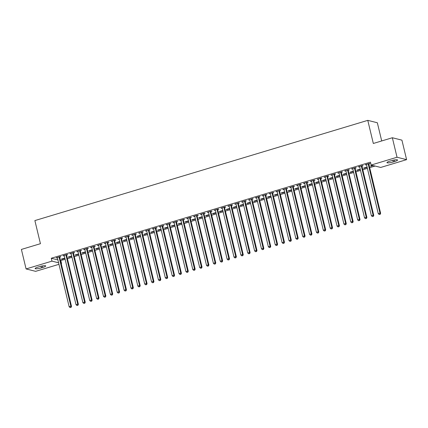 <?xml version="1.0" encoding="UTF-8"?>
<svg xmlns="http://www.w3.org/2000/svg" width="428" height="428" viewBox="0 0 428 428"><rect width="100%" height="100%" fill="white"/><g stroke="black" fill="none" stroke-linecap="round" stroke-linejoin="round"><path stroke-width="0.64" d="M60.508 260.561L65.136 259.357M67.421 258.673L72.006 257.292M74.29 256.602L78.875 255.222M81.159 254.532L85.744 253.151M88.029 252.466L92.614 251.086M94.898 250.396L99.483 249.016M101.768 248.331L106.353 246.951M108.637 246.261L113.222 244.88M115.507 244.195L120.091 242.81M122.376 242.125L126.961 240.745M129.245 240.055L133.83 238.674M136.115 237.989L140.7 236.609M142.984 235.919L147.569 234.539M149.854 233.854L154.438 232.474M156.723 231.783L161.308 230.403M163.592 229.713L168.177 228.333M170.462 227.648L175.047 226.268M177.331 225.577L181.916 224.197M184.201 223.512L188.785 222.132M191.07 221.442L195.66 220.062M197.939 219.377L202.53 217.996M204.809 217.306L209.399 215.926M211.678 215.236L216.268 213.856M218.548 213.171L223.138 211.79M225.417 211.1L230.007 209.72M232.286 209.035L236.877 207.655M239.156 206.965L243.746 205.584M246.025 204.9L250.615 203.514M252.895 202.829L257.485 201.449M259.764 200.759L264.354 199.378M266.639 198.694L271.224 197.313M273.508 196.623L278.093 195.243M280.377 194.558L284.962 193.178M287.247 192.488L291.832 191.107M294.116 190.417L298.701 189.037M300.986 188.352L305.571 186.972M307.855 186.282L312.44 184.901M314.724 184.217L319.309 182.836M321.594 182.146L326.179 180.766M328.463 180.081L333.048 178.701M335.333 178.011L339.918 176.63M342.202 175.94L346.787 174.56M349.071 173.875L353.656 172.495M355.941 171.805L360.526 170.424M362.81 169.739L367.395 168.359M369.68 167.669L375.094 166.037M60.851 260.647L61.546 263.536L61.247 263.627M58.962 264.317L35.647 271.336L26.081 268.934L51.981 261.134L58.599 262.797M381.706 140.951L377.341 122.761L367.775 120.359L34.877 220.581L40.43 243.698L21.4 249.428L26.081 268.934M367.775 120.359L373.323 143.471L392.353 137.746L401.919 140.149L406.6 159.649L380.701 167.45L371.135 165.048L397.034 157.247L406.6 159.649M71.776 256.324L68.801 257.217L68.154 257.057L71.695 255.992M66.64 255.013L67.752 254.681L67.105 254.516L62.986 255.757L64.264 255.73M85.514 252.188L82.54 253.082L81.892 252.921L85.434 251.857M80.378 250.878L81.491 250.546L80.844 250.38L76.724 251.621L78.003 251.594M99.253 248.053L96.279 248.946L95.631 248.786L99.173 247.721M94.117 246.742L95.23 246.405L94.583 246.244L90.463 247.486L91.742 247.459M112.992 243.917L110.017 244.811L109.37 244.65L112.912 243.58M107.856 242.606L108.969 242.269L108.321 242.109L104.202 243.35L105.481 243.318M126.731 239.776L123.756 240.675L123.109 240.509L126.651 239.445M121.595 238.471L122.708 238.134L122.06 237.973L117.941 239.215L119.219 239.182M140.47 235.641L137.495 236.54L136.853 236.374L140.389 235.309M135.334 234.33L136.446 233.998L135.799 233.838L131.68 235.074L132.958 235.047M154.208 231.505L151.234 232.399L150.592 232.238L154.128 231.174M149.072 230.194L150.185 229.863L149.538 229.697L145.418 230.938L146.697 230.911M167.947 227.37L164.973 228.263L164.331 228.103L167.867 227.038M162.811 226.059L163.924 225.727L163.277 225.561L159.157 226.803L160.436 226.776M181.686 223.234L178.711 224.128L178.069 223.967L181.606 222.902M176.55 221.923L177.663 221.586L177.015 221.426L172.896 222.667L174.175 222.64M195.425 219.099L192.45 219.992L191.808 219.832L195.345 218.762M190.289 217.788L191.402 217.451L190.754 217.29L186.635 218.531L187.913 218.499M209.164 214.963L206.189 215.856L205.547 215.691L209.083 214.626M204.028 213.652L205.14 213.315L204.493 213.155L200.374 214.396L201.652 214.364M222.902 210.822L219.928 211.721L219.286 211.555L222.822 210.49M217.766 209.511L218.879 209.18L218.232 209.019L214.112 210.26L215.391 210.228M236.641 206.687L233.667 207.585L233.025 207.419L236.561 206.355M231.505 205.376L232.618 205.044L231.971 204.878L227.851 206.119L229.13 206.093M250.38 202.551L247.411 203.444L246.763 203.284L250.3 202.219M245.244 201.24L246.357 200.909L245.715 200.743L241.59 201.984L242.874 201.957M264.119 198.415L261.15 199.309L260.502 199.148L264.039 198.084M258.988 197.105L260.096 196.768L259.454 196.607L255.329 197.848L256.613 197.822M277.858 194.28L274.888 195.173L274.241 195.013L277.777 193.943M272.727 192.969L273.834 192.632L273.192 192.472L269.068 193.713L270.352 193.686M291.596 190.144L288.627 191.038L287.98 190.877L291.516 189.807M286.466 188.834L287.573 188.497L286.931 188.336L282.806 189.577L284.09 189.545M305.335 186.003L302.366 186.902L301.719 186.736L305.255 185.672M300.205 184.698L301.312 184.361L300.67 184.201L296.545 185.442L297.829 185.41M319.074 181.868L316.105 182.767L315.457 182.601L318.994 181.536M313.943 180.557L315.051 180.225L314.409 180.06L310.284 181.301L311.568 181.274M332.813 177.732L329.844 178.626L329.196 178.465L332.733 177.401M327.682 176.422L328.79 176.09L328.148 175.924L324.023 177.165L325.307 177.139M346.552 173.597L343.582 174.49L342.935 174.33L346.471 173.265M341.421 172.286L342.528 171.949L341.886 171.789L337.762 173.03L339.046 173.003M360.29 169.461L357.321 170.355L356.674 170.194L360.216 169.13M355.16 168.151L356.273 167.813L355.625 167.653L351.5 168.894L352.784 168.867M373.216 165.566L371.06 166.219L370.413 166.059L372.569 165.406M368.899 164.015L370.011 163.678L369.364 163.517L365.239 164.759L366.523 164.726M371.135 165.048L370.439 162.159L51.285 258.245L57.903 259.908M362.029 166.08L363.142 165.748L362.495 165.583L358.37 166.824L359.654 166.797M367.16 167.391L364.191 168.29L363.543 168.124L367.085 167.059M348.29 170.216L349.398 169.884L348.756 169.723L344.631 170.965L345.915 170.933M353.421 171.526L350.452 172.425L349.804 172.259L353.341 171.195M334.552 174.357L335.659 174.019L335.017 173.859L330.892 175.1L332.176 175.068M339.682 175.662L336.713 176.561L336.066 176.395L339.602 175.33M320.813 178.492L321.92 178.155L321.278 177.995L317.153 179.236L318.437 179.204M325.943 179.803L322.974 180.696L322.327 180.536L325.863 179.466M307.074 182.628L308.181 182.291L307.539 182.13L303.415 183.371L304.699 183.345M312.205 183.938L309.235 184.832L308.588 184.671L312.124 183.607M293.335 186.763L294.443 186.431L293.801 186.266L289.676 187.507L290.96 187.48M298.466 188.074L295.497 188.967L294.849 188.807L298.386 187.742M279.596 190.899L280.704 190.567L280.062 190.401L275.937 191.642L277.221 191.616M284.727 192.209L281.758 193.103L281.11 192.942L284.647 191.878M265.858 195.034L266.965 194.703L266.323 194.542L262.198 195.778L263.482 195.751M270.988 196.345L268.019 197.244L267.372 197.078L270.908 196.013M252.119 199.175L253.226 198.838L252.584 198.678L248.459 199.919L249.743 199.887M257.249 200.481L254.28 201.379L253.633 201.214L257.169 200.149M238.375 203.311L239.487 202.974L238.84 202.813L234.721 204.054L236.005 204.022M243.511 204.621L240.536 205.515L239.894 205.354L243.43 204.284M224.636 207.446L225.749 207.109L225.101 206.949L220.982 208.19L222.26 208.163M229.772 208.757L226.797 209.65L226.155 209.49L229.692 208.425M210.897 211.582L212.01 211.25L211.362 211.084L207.243 212.325L208.522 212.299M216.033 212.893L213.058 213.786L212.416 213.626L215.953 212.561M197.158 215.717L198.271 215.386L197.624 215.22L193.504 216.461L194.783 216.434M202.294 217.028L199.32 217.922L198.678 217.761L202.214 216.696M183.419 219.853L184.532 219.521L183.885 219.355L179.765 220.597L181.044 220.57M188.555 221.164L185.581 222.062L184.939 221.897L188.475 220.832M169.681 223.994L170.793 223.657L170.146 223.496L166.027 224.737L167.305 224.705M174.817 225.299L171.842 226.198L171.2 226.032L174.736 224.968M155.942 228.129L157.055 227.792L156.407 227.632L152.288 228.873L153.566 228.841M161.078 229.44L158.103 230.334L157.461 230.173L160.998 229.103M142.203 232.265L143.316 231.928L142.668 231.767L138.549 233.009L139.828 232.982M147.339 233.576L144.364 234.469L143.722 234.309L147.259 233.239M128.464 236.4L129.577 236.063L128.93 235.903L124.81 237.144L126.089 237.117M133.6 237.711L130.626 238.605L129.978 238.444L133.52 237.38M114.725 240.536L115.838 240.204L115.191 240.038L111.071 241.28L112.35 241.253M119.861 241.847L116.887 242.74L116.239 242.58L119.781 241.515M100.987 244.672L102.099 244.34L101.452 244.174L97.333 245.415L98.611 245.388M106.123 245.982L103.148 246.881L102.501 246.715L106.042 245.651M87.248 248.807L88.361 248.475L87.713 248.315L83.594 249.556L84.872 249.524M92.384 250.118L89.409 251.017L88.762 250.851L92.304 249.786M73.509 252.948L74.622 252.611L73.974 252.45L69.855 253.692L71.134 253.66M78.645 254.259L75.67 255.152L75.023 254.986L78.565 253.922M59.77 257.084L60.883 256.747L60.236 256.586L56.116 257.827L57.395 257.795M64.906 258.394L61.932 259.288L61.284 259.127L64.826 258.057M41.452 267.858A4.826 0.835 -13.5 0 1 35.101 268.57A4.826 0.835 -13.5 0 1 38.14 267.029L39.376 266.655A4.826 0.835 -13.5 0 1 45.726 265.943A4.826 0.835 -13.5 0 1 42.688 267.489L41.452 267.858L41.056 266.211M61.204 263.45L61.546 263.536M392.353 137.746L397.034 157.247M51.285 258.245L51.981 261.134M391.229 160.725A4.826 0.835 -13.5 0 1 397.58 160.013A4.826 0.835 -13.5 0 1 394.541 161.554L393.305 161.928A4.826 0.835 -13.5 0 1 386.955 162.64A4.826 0.835 -13.5 0 1 389.994 161.094L391.229 160.725M365.806 164.587L365.887 164.919M370.98 165.887L371.06 166.219M358.937 166.653L359.017 166.99M364.11 167.953L364.191 168.29M352.067 168.723L352.148 169.055M357.241 170.023L357.321 170.355M345.198 170.793L345.278 171.125M350.372 172.088L350.452 172.425M338.329 172.859L338.409 173.19M343.502 174.159L343.582 174.49M331.459 174.929L331.54 175.261M336.633 176.229L336.713 176.561M324.59 176.994L324.67 177.331M329.763 178.294L329.844 178.626M317.72 179.065L317.801 179.396M322.894 180.365L322.974 180.696M310.851 181.135L310.931 181.467M316.025 182.43L316.105 182.767M303.982 183.2L304.062 183.532M309.155 184.5L309.235 184.832M297.112 185.271L297.192 185.602M302.286 186.565L302.366 186.902M290.243 187.336L290.323 187.667M295.416 188.636L295.497 188.967M283.373 189.406L283.454 189.738M288.547 190.706L288.627 191.038M276.504 191.471L276.584 191.808M281.678 192.771L281.758 193.103M269.635 193.542L269.715 193.873M274.808 194.842L274.888 195.173M262.765 195.612L262.846 195.944M267.939 196.907L268.019 197.244M255.896 197.677L255.976 198.009M261.069 198.977L261.15 199.309M249.026 199.748L249.107 200.079M254.2 201.048L254.28 201.379M242.157 201.813L242.237 202.15M247.331 203.113L247.411 203.444M235.288 203.883L235.368 204.215M240.461 205.183L240.536 205.515M228.418 205.948L228.499 206.285M233.592 207.248L233.667 207.585M221.549 208.019L221.629 208.35M226.722 209.319L226.797 209.65M214.679 210.089L214.76 210.421M219.853 211.384L219.928 211.721M207.81 212.154L207.89 212.486M212.984 213.454L213.058 213.786M200.941 214.225L201.021 214.556M206.109 215.525L206.189 215.856M194.071 216.29L194.151 216.627M199.239 217.59L199.32 217.922M187.202 218.36L187.282 218.692M192.37 219.66L192.45 219.992M180.332 220.431L180.413 220.762M185.501 221.725L185.581 222.062M173.463 222.496L173.543 222.828M178.631 223.796L178.711 224.128M166.594 224.566L166.674 224.898M171.762 225.861L171.842 226.198M159.724 226.631L159.804 226.968M164.892 227.931L164.973 228.263M152.855 228.702L152.935 229.034M158.023 230.002L158.103 230.334M145.985 230.767L146.066 231.104M151.154 232.067L151.234 232.399M139.116 232.837L139.196 233.169M144.284 234.137L144.364 234.469M132.247 234.908L132.327 235.24M137.415 236.203L137.495 236.54M125.377 236.973L125.458 237.305M130.545 238.273L130.626 238.605M118.508 239.043L118.588 239.375M123.676 240.343L123.756 240.675M111.638 241.108L111.719 241.446M116.807 242.409L116.887 242.74M104.769 243.179L104.849 243.511M109.937 244.479L110.017 244.811M97.9 245.244L97.98 245.581M103.068 246.544L103.148 246.881M91.03 247.314L91.111 247.646M96.198 248.615L96.279 248.946M84.161 249.385L84.241 249.717M89.329 250.68L89.409 251.017M77.291 251.45L77.372 251.782M82.46 252.75L82.54 253.082M70.422 253.52L70.502 253.852M75.59 254.821L75.67 255.152M63.553 255.586L63.633 255.923M68.721 256.886L68.801 257.217M56.683 257.656L56.764 257.988M61.851 258.956L61.932 259.288M368.251 163.849L368.235 163.967A0.754 0.706 -75.9 0 0 368.251 164.256L379.989 213.16L378.272 213.674L366.534 164.769A0.754 0.706 -75.9 0 0 366.416 164.518L366.352 164.422M368.947 163.64L368.882 164.133A0.754 0.706 -75.9 0 0 368.899 164.416L380.636 213.321L379.989 213.16L379.898 214.3L379.208 214.508L379.898 214.3M380.155 214.369L380.636 213.321M378.272 213.674L379.208 214.508M361.382 165.92L361.366 166.037A0.754 0.706 -75.9 0 0 361.382 166.321L373.12 215.225L371.402 215.744L359.664 166.84A0.754 0.706 -75.9 0 0 359.547 166.583L359.483 166.492M362.077 165.711L362.013 166.198A0.754 0.706 -75.9 0 0 362.029 166.487L373.767 215.391L373.12 215.225L373.029 216.37L372.339 216.579L373.029 216.37M373.286 216.434L373.767 215.391M371.402 215.744L372.339 216.579M354.512 167.99L354.496 168.108A0.754 0.706 -75.9 0 0 354.512 168.391L366.25 217.296L364.533 217.815L352.795 168.905A0.754 0.706 -75.9 0 0 352.677 168.653L352.613 168.557M355.208 167.781L355.144 168.268A0.754 0.706 -75.9 0 0 355.16 168.552L366.898 217.456L366.25 217.296L366.159 218.441L365.469 218.644L366.159 218.441M366.416 218.505L366.898 217.456M364.533 217.815L365.469 218.644M347.643 170.055L347.627 170.173A0.754 0.706 -75.9 0 0 347.643 170.456L359.381 219.366L357.664 219.88L345.926 170.975A0.754 0.706 -75.9 0 0 345.808 170.719L345.744 170.628M348.339 169.846L348.274 170.339A0.754 0.706 -75.9 0 0 348.29 170.622L360.028 219.527L359.381 219.366L359.29 220.506L358.6 220.714L359.29 220.506M359.547 220.57L360.028 219.527M357.664 219.88L358.6 220.714M340.774 172.126L340.758 172.243A0.754 0.706 -75.9 0 0 340.774 172.527L352.512 221.431L350.794 221.95L339.056 173.046A0.754 0.706 -75.9 0 0 338.939 172.789L338.874 172.698M341.469 171.917L341.405 172.404A0.754 0.706 -75.9 0 0 341.421 172.687L353.159 221.597L352.512 221.431L352.415 222.576L351.73 222.779L352.415 222.576M352.677 222.64L353.159 221.597M350.794 221.95L351.73 222.779M333.904 174.191L333.888 174.308A0.754 0.706 -75.9 0 0 333.904 174.597L345.642 223.502L343.925 224.015L332.187 175.111A0.754 0.706 -75.9 0 0 332.069 174.859L332.005 174.763M334.6 173.982L334.536 174.474A0.754 0.706 -75.9 0 0 334.552 174.758L346.289 223.662L345.642 223.502L345.546 224.641L344.861 224.85L345.546 224.641M345.808 224.711L346.289 223.662M343.925 224.015L344.861 224.85M327.035 176.261L327.019 176.379A0.754 0.706 -75.9 0 0 327.035 176.662L338.773 225.567L337.055 226.086L325.317 177.181A0.754 0.706 -75.9 0 0 325.2 176.924L325.136 176.834M327.725 176.052L327.666 176.539A0.754 0.706 -75.9 0 0 327.682 176.828L339.42 225.733L338.773 225.567L338.676 226.712L337.992 226.92L338.676 226.712M338.939 226.776L339.42 225.733M337.055 226.086L337.992 226.92M320.165 178.326L320.149 178.449A0.754 0.706 -75.9 0 0 320.165 178.733L331.903 227.637L330.186 228.156L318.448 179.246A0.754 0.706 -75.9 0 0 318.33 178.995L318.266 178.899M320.856 178.118L320.797 178.61A0.754 0.706 -75.9 0 0 320.813 178.893L332.551 227.798L331.903 227.637L331.807 228.782L331.122 228.985L331.807 228.782M332.069 228.846L332.551 227.798M330.186 228.156L331.122 228.985M313.296 180.397L313.28 180.514A0.754 0.706 -75.9 0 0 313.296 180.798L325.034 229.702L323.317 230.221L311.579 181.317A0.754 0.706 -75.9 0 0 311.461 181.06L311.397 180.969M313.986 180.188L313.927 180.675A0.754 0.706 -75.9 0 0 313.943 180.964L325.681 229.868L325.034 229.702L324.938 230.847L324.253 231.056L324.938 230.847M325.2 230.911L325.681 229.868M323.317 230.221L324.253 231.056M306.427 182.467L306.411 182.585A0.754 0.706 -75.9 0 0 306.427 182.868L318.165 231.773L316.447 232.292L304.709 183.387A0.754 0.706 -75.9 0 0 304.592 183.131L304.527 183.034M307.117 182.258L307.058 182.745A0.754 0.706 -75.9 0 0 307.074 183.029L318.812 231.933L318.165 231.773L318.068 232.918L317.383 233.121L318.068 232.918M318.33 232.982L318.812 231.933M316.447 232.292L317.383 233.121M299.557 184.532L299.541 184.65A0.754 0.706 -75.9 0 0 299.557 184.933L311.295 233.843L309.578 234.357L297.84 185.452A0.754 0.706 -75.9 0 0 297.722 185.201L297.658 185.105M300.247 184.324L300.189 184.816A0.754 0.706 -75.9 0 0 300.205 185.099L311.942 234.004L311.295 233.843L311.199 234.983L310.514 235.191L311.199 234.983M311.461 235.047L311.942 234.004M309.578 234.357L310.514 235.191M292.688 186.603L292.672 186.72A0.754 0.706 -75.9 0 0 292.688 187.004L304.426 235.908L302.708 236.427L290.97 187.523A0.754 0.706 -75.9 0 0 290.853 187.266L290.789 187.175M293.378 186.394L293.319 186.881A0.754 0.706 -75.9 0 0 293.335 187.164L305.073 236.074L304.426 235.908L304.329 237.053L303.645 237.256L304.329 237.053M304.592 237.117L305.073 236.074M302.708 236.427L303.645 237.256M285.818 188.668L285.802 188.785A0.754 0.706 -75.9 0 0 285.818 189.074L297.556 237.979L295.839 238.492L284.101 189.588A0.754 0.706 -75.9 0 0 283.983 189.337L283.919 189.24M286.509 188.459L286.45 188.951A0.754 0.706 -75.9 0 0 286.466 189.235L298.204 238.139L297.556 237.979L297.46 239.118L296.775 239.327L297.46 239.118M297.722 239.188L298.204 238.139M295.839 238.492L296.775 239.327M278.949 190.738L278.933 190.856A0.754 0.706 -75.9 0 0 278.949 191.139L290.687 240.044L288.97 240.563L277.232 191.658A0.754 0.706 -75.9 0 0 277.114 191.402L277.05 191.311M279.639 190.53L279.58 191.016A0.754 0.706 -75.9 0 0 279.596 191.305L291.334 240.21L290.687 240.044L290.591 241.189L289.906 241.397L290.591 241.189M290.853 241.253L291.334 240.21M288.97 240.563L289.906 241.397M272.08 192.809L272.064 192.926A0.754 0.706 -75.9 0 0 272.08 193.21L283.817 242.114L282.1 242.633L270.362 193.724A0.754 0.706 -75.9 0 0 270.245 193.472L270.18 193.376M272.77 192.595L272.711 193.087A0.754 0.706 -75.9 0 0 272.727 193.37L284.465 242.275L283.817 242.114L283.721 243.259L283.036 243.462L283.721 243.259M283.983 243.323L284.465 242.275M282.1 242.633L283.036 243.462M265.21 194.874L265.194 194.991A0.754 0.706 -75.9 0 0 265.21 195.275L276.948 244.185L275.231 244.698L263.493 195.794A0.754 0.706 -75.9 0 0 263.375 195.537L263.311 195.446M265.9 194.665L265.841 195.157A0.754 0.706 -75.9 0 0 265.858 195.441L277.595 244.345L276.948 244.185L276.852 245.324L276.167 245.533L276.852 245.324M277.114 245.388L277.595 244.345M275.231 244.698L276.167 245.533M258.341 196.944L258.325 197.062A0.754 0.706 -75.9 0 0 258.341 197.345L270.079 246.25L268.361 246.769L256.623 197.864A0.754 0.706 -75.9 0 0 256.506 197.608L256.442 197.511M259.031 196.736L258.972 197.222A0.754 0.706 -75.9 0 0 258.988 197.506L270.726 246.41L270.079 246.25L269.982 247.395L269.298 247.598L269.982 247.395M270.245 247.459L270.726 246.41M268.361 246.769L269.298 247.598M251.471 199.009L251.455 199.127A0.754 0.706 -75.9 0 0 251.471 199.416L263.209 248.32L261.492 248.834L249.754 199.93A0.754 0.706 -75.9 0 0 249.636 199.678L249.572 199.582M252.162 198.801L252.103 199.293A0.754 0.706 -75.9 0 0 252.113 199.576L263.857 248.481L263.209 248.32L263.113 249.46L262.428 249.668L263.113 249.46M263.375 249.524L263.857 248.481M261.492 248.834L262.428 249.668M244.602 201.08L244.586 201.197A0.754 0.706 -75.9 0 0 244.602 201.481L256.34 250.385L254.623 250.904L242.885 202A0.754 0.706 -75.9 0 0 242.767 201.743L242.703 201.652M245.292 200.871L245.233 201.358A0.754 0.706 -75.9 0 0 245.244 201.642L256.987 250.551L256.34 250.385L256.244 251.53L255.559 251.739L256.244 251.53M256.506 251.594L256.987 250.551M254.623 250.904L255.559 251.739M237.733 203.145L237.717 203.263A0.754 0.706 -75.9 0 0 237.733 203.551L249.471 252.456L247.753 252.969L236.015 204.065A0.754 0.706 -75.9 0 0 235.898 203.814L235.833 203.717M238.423 202.936L238.364 203.428A0.754 0.706 -75.9 0 0 238.375 203.712L250.118 252.616L249.471 252.456L249.374 253.595L248.689 253.804L249.374 253.595M249.636 253.665L250.118 252.616M247.753 252.969L248.689 253.804M230.863 205.215L230.847 205.333A0.754 0.706 -75.9 0 0 230.863 205.617L242.601 254.521L240.884 255.04L229.146 206.136A0.754 0.706 -75.9 0 0 229.028 205.879L228.964 205.788M231.553 205.007L231.495 205.494A0.754 0.706 -75.9 0 0 231.505 205.782L243.248 254.687L242.601 254.521L242.505 255.666L241.82 255.874L242.505 255.666M242.767 255.73L243.248 254.687M240.884 255.04L241.82 255.874M223.994 207.286L223.978 207.403A0.754 0.706 -75.9 0 0 223.994 207.687L235.732 256.591L234.014 257.11L222.276 208.206A0.754 0.706 -75.9 0 0 222.159 207.949L222.095 207.853M224.684 207.077L224.625 207.564A0.754 0.706 -75.9 0 0 224.636 207.848L236.379 256.752L235.732 256.591L235.635 257.736L234.951 257.94L235.635 257.736M235.898 257.8L236.379 256.752M234.014 257.11L234.951 257.94M217.124 209.351L217.108 209.469A0.754 0.706 -75.9 0 0 217.124 209.752L228.862 258.662L227.145 259.175L215.407 210.271A0.754 0.706 -75.9 0 0 215.289 210.014L215.225 209.923M217.815 209.142L217.756 209.634A0.754 0.706 -75.9 0 0 217.766 209.918L229.51 258.822L228.862 258.662L228.766 259.801L228.081 260.01L228.766 259.801M229.028 259.866L229.51 258.822M227.145 259.175L228.081 260.01M210.255 211.421L210.239 211.539A0.754 0.706 -75.9 0 0 210.255 211.823L221.993 260.727L220.276 261.246L208.538 212.341A0.754 0.706 -75.9 0 0 208.42 212.085L208.356 211.994M210.945 211.213L210.886 211.7A0.754 0.706 -75.9 0 0 210.897 211.983L222.64 260.893L221.993 260.727L221.897 261.872L221.212 262.075L221.897 261.872M222.159 261.936L222.64 260.893M220.276 261.246L221.212 262.075M203.386 213.486L203.37 213.604A0.754 0.706 -75.9 0 0 203.386 213.893L215.124 262.797L213.406 263.311L201.668 214.407A0.754 0.706 -75.9 0 0 201.551 214.155L201.486 214.059M204.076 213.278L204.017 213.77A0.754 0.706 -75.9 0 0 204.028 214.054L215.771 262.958L215.124 262.797L215.027 263.937L214.342 264.146L215.027 263.937M215.289 264.006L215.771 262.958M213.406 263.311L214.342 264.146M196.516 215.557L196.5 215.675A0.754 0.706 -75.9 0 0 196.516 215.958L208.254 264.862L206.537 265.381L194.799 216.477A0.754 0.706 -75.9 0 0 194.681 216.22L194.617 216.129M197.206 215.348L197.148 215.835A0.754 0.706 -75.9 0 0 197.158 216.124L208.901 265.028L208.254 264.862L208.158 266.007L207.473 266.216L208.158 266.007M208.42 266.072L208.901 265.028M206.537 265.381L207.473 266.216M189.647 217.622L189.631 217.745A0.754 0.706 -75.9 0 0 189.647 218.029L201.385 266.933L199.667 267.452L187.929 218.542A0.754 0.706 -75.9 0 0 187.812 218.291L187.748 218.194M190.337 217.413L190.278 217.906A0.754 0.706 -75.9 0 0 190.289 218.189L202.032 267.093L201.385 266.933L201.288 268.078L200.604 268.281L201.288 268.078M201.551 268.142L202.032 267.093M199.667 267.452L200.604 268.281M182.777 219.692L182.761 219.81A0.754 0.706 -75.9 0 0 182.777 220.094L194.515 268.998L192.798 269.517L181.06 220.613A0.754 0.706 -75.9 0 0 180.942 220.356L180.878 220.265M183.468 219.484L183.409 219.971A0.754 0.706 -75.9 0 0 183.419 220.26L195.163 269.164L194.515 268.998L194.419 270.143L193.734 270.352L194.419 270.143M194.681 270.207L195.163 269.164M192.798 269.517L193.734 270.352M175.908 221.763L175.892 221.881A0.754 0.706 -75.9 0 0 175.908 222.164L187.646 271.068L185.929 271.587L174.191 222.683A0.754 0.706 -75.9 0 0 174.073 222.426L174.009 222.33M176.598 221.554L176.539 222.041A0.754 0.706 -75.9 0 0 176.55 222.325L188.293 271.229L187.646 271.068L187.55 272.213L186.865 272.417L187.55 272.213M187.812 272.278L188.293 271.229M185.929 271.587L186.865 272.417M169.039 223.828L169.023 223.946A0.754 0.706 -75.9 0 0 169.039 224.229L180.776 273.139L179.059 273.653L167.321 224.748A0.754 0.706 -75.9 0 0 167.204 224.497L167.139 224.4M169.729 223.619L169.67 224.112A0.754 0.706 -75.9 0 0 169.681 224.395L181.424 273.299L180.776 273.139L180.68 274.278L179.995 274.487L180.68 274.278M180.942 274.343L181.424 273.299M179.059 273.653L179.995 274.487M162.169 225.898L162.153 226.016A0.754 0.706 -75.9 0 0 162.169 226.3L173.907 275.204L172.19 275.723L160.452 226.819A0.754 0.706 -75.9 0 0 160.334 226.562L160.27 226.471M162.859 225.69L162.801 226.177A0.754 0.706 -75.9 0 0 162.811 226.46L174.554 275.37L173.907 275.204L173.811 276.349L173.126 276.552L173.811 276.349M174.073 276.413L174.554 275.37M172.19 275.723L173.126 276.552M155.3 227.964L155.284 228.081A0.754 0.706 -75.9 0 0 155.3 228.37L167.038 277.274L165.32 277.788L153.582 228.884A0.754 0.706 -75.9 0 0 153.465 228.632L153.401 228.536M155.99 227.755L155.931 228.247A0.754 0.706 -75.9 0 0 155.942 228.531L167.685 277.435L167.038 277.274L166.941 278.414L166.257 278.623L166.941 278.414M167.204 278.484L167.685 277.435M165.32 277.788L166.257 278.623M148.43 230.034L148.414 230.152A0.754 0.706 -75.9 0 0 148.43 230.435L160.168 279.34L158.451 279.859L146.713 230.954A0.754 0.706 -75.9 0 0 146.595 230.697L146.531 230.606M149.121 229.825L149.062 230.312A0.754 0.706 -75.9 0 0 149.072 230.601L160.816 279.505L160.168 279.34L160.072 280.484L159.387 280.693L160.072 280.484M160.334 280.549L160.816 279.505M158.451 279.859L159.387 280.693M141.561 232.104L141.545 232.222A0.754 0.706 -75.9 0 0 141.556 232.506L153.299 281.41L151.582 281.929L139.838 233.019A0.754 0.706 -75.9 0 0 139.726 232.768L139.662 232.672M142.251 231.89L142.192 232.383A0.754 0.706 -75.9 0 0 142.203 232.666L153.946 281.57L153.299 281.41L153.203 282.555L152.518 282.758L153.203 282.555M153.465 282.619L153.946 281.57M151.582 281.929L152.518 282.758M134.686 234.169L134.676 234.287A0.754 0.706 -75.9 0 0 134.686 234.571L146.429 283.48L144.712 283.994L132.969 235.09A0.754 0.706 -75.9 0 0 132.857 234.833L132.792 234.742M135.382 233.961L135.318 234.453A0.754 0.706 -75.9 0 0 135.334 234.737L147.077 283.641L146.429 283.48L146.333 284.62L145.648 284.829L146.333 284.62M146.59 284.684L147.077 283.641M144.712 283.994L145.648 284.829M127.817 236.24L127.806 236.358A0.754 0.706 -75.9 0 0 127.817 236.641L139.56 285.546L137.843 286.065L126.1 237.16A0.754 0.706 -75.9 0 0 125.987 236.903L125.923 236.807M128.512 236.031L128.448 236.518A0.754 0.706 -75.9 0 0 128.464 236.802L140.207 285.706L139.56 285.546L139.464 286.69L138.779 286.894L139.464 286.69M139.721 286.755L140.207 285.706M137.843 286.065L138.779 286.894M120.947 238.305L120.937 238.423A0.754 0.706 -75.9 0 0 120.947 238.712L132.691 287.616L130.973 288.13L119.23 239.225A0.754 0.706 -75.9 0 0 119.118 238.974L119.054 238.878M121.643 238.096L121.579 238.589A0.754 0.706 -75.9 0 0 121.595 238.872L133.338 287.776L132.691 287.616L132.594 288.756L131.91 288.964L132.594 288.756M132.851 288.82L133.338 287.776M130.973 288.13L131.91 288.964M114.078 240.376L114.067 240.493A0.754 0.706 -75.9 0 0 114.078 240.777L125.821 289.681L124.104 290.2L112.361 241.296A0.754 0.706 -75.9 0 0 112.248 241.039L112.184 240.948M114.774 240.167L114.709 240.654A0.754 0.706 -75.9 0 0 114.725 240.937L126.469 289.847L125.821 289.681L125.725 290.826L125.04 291.035L125.725 290.826M125.982 290.89L126.469 289.847M124.104 290.2L125.04 291.035M107.209 242.441L107.198 242.564A0.754 0.706 -75.9 0 0 107.209 242.847L118.952 291.752L117.235 292.265L105.491 243.361A0.754 0.706 -75.9 0 0 105.379 243.109L105.315 243.013M107.904 242.232L107.84 242.724A0.754 0.706 -75.9 0 0 107.856 243.008L119.599 291.912L118.952 291.752L118.856 292.891L118.171 293.1L118.856 292.891M119.112 292.961L119.599 291.912M117.235 292.265L118.171 293.1M100.339 244.511L100.329 244.629A0.754 0.706 -75.9 0 0 100.339 244.912L112.083 293.817L110.365 294.336L98.622 245.431A0.754 0.706 -75.9 0 0 98.51 245.174L98.445 245.084M101.035 244.302L100.971 244.789A0.754 0.706 -75.9 0 0 100.987 245.078L112.73 293.983L112.083 293.817L111.986 294.962L111.301 295.17L111.986 294.962M112.243 295.026L112.73 293.983M110.365 294.336L111.301 295.17M93.47 246.582L93.459 246.699A0.754 0.706 -75.9 0 0 93.47 246.983L105.213 295.887L103.496 296.406L91.753 247.502A0.754 0.706 -75.9 0 0 91.64 247.245L91.576 247.149M94.165 246.373L94.101 246.86A0.754 0.706 -75.9 0 0 94.117 247.143L105.86 296.048L105.213 295.887L105.117 297.032L104.432 297.235L105.117 297.032M105.374 297.096L105.86 296.048M103.496 296.406L104.432 297.235M86.6 248.647L86.59 248.764A0.754 0.706 -75.9 0 0 86.6 249.048L98.344 297.958L96.626 298.471L84.883 249.567A0.754 0.706 -75.9 0 0 84.771 249.31L84.707 249.219M87.296 248.438L87.232 248.93A0.754 0.706 -75.9 0 0 87.248 249.214L98.991 298.118L98.344 297.958L98.247 299.097L97.563 299.306L98.247 299.097M98.504 299.161L98.991 298.118M96.626 298.471L97.563 299.306M79.731 250.717L79.72 250.835A0.754 0.706 -75.9 0 0 79.731 251.118L91.474 300.023L89.757 300.542L78.014 251.637A0.754 0.706 -75.9 0 0 77.901 251.38L77.837 251.29M80.427 250.508L80.362 250.995A0.754 0.706 -75.9 0 0 80.378 251.279L92.122 300.189L91.474 300.023L91.378 301.168L90.693 301.371L91.378 301.168M91.635 301.232L92.122 300.189M89.757 300.542L90.693 301.371M72.862 252.782L72.851 252.9A0.754 0.706 -75.9 0 0 72.862 253.189L84.605 302.093L82.888 302.607L71.144 253.702A0.754 0.706 -75.9 0 0 71.032 253.451L70.968 253.355M73.557 252.574L73.493 253.066A0.754 0.706 -75.9 0 0 73.509 253.349L85.252 302.254L84.605 302.093L84.509 303.233L83.824 303.441L84.509 303.233M84.765 303.302L85.252 302.254M82.888 302.607L83.824 303.441M65.992 254.853L65.982 254.97A0.754 0.706 -75.9 0 0 65.992 255.254L77.736 304.158L76.018 304.677L64.275 255.773A0.754 0.706 -75.9 0 0 64.163 255.516L64.098 255.425M66.688 254.644L66.624 255.131A0.754 0.706 -75.9 0 0 66.64 255.42L78.383 304.324L77.736 304.158L77.639 305.303L76.954 305.512L77.639 305.303M77.896 305.367L78.383 304.324M76.018 304.677L76.954 305.512M59.123 256.918L59.112 257.041A0.754 0.706 -75.9 0 0 59.123 257.324L70.866 306.229L69.149 306.748L57.406 257.838A0.754 0.706 -75.9 0 0 57.293 257.586L57.229 257.49M59.818 256.709L59.754 257.201A0.754 0.706 -75.9 0 0 59.77 257.485L71.513 306.389L70.866 306.229L70.77 307.374L70.085 307.577L70.77 307.374M71.027 307.438L71.513 306.389M69.149 306.748L70.085 307.577M394.541 161.554L394.172 160.019M393.305 161.928L392.909 160.281M42.688 267.489L42.319 265.949M368.235 163.967L368.882 164.133M368.251 164.256L368.899 164.416M361.366 166.037L362.013 166.198M361.382 166.321L362.029 166.487M354.496 168.108L355.144 168.268M354.512 168.391L355.16 168.552M347.627 170.173L348.274 170.339M347.643 170.456L348.29 170.622M340.758 172.243L341.405 172.404M340.774 172.527L341.421 172.687M333.888 174.308L334.536 174.474M333.904 174.597L334.552 174.758M327.019 176.379L327.666 176.539M327.035 176.662L327.682 176.828M320.149 178.449L320.797 178.61M320.165 178.733L320.813 178.893M313.28 180.514L313.927 180.675M313.296 180.798L313.943 180.964M306.411 182.585L307.058 182.745M306.427 182.868L307.074 183.029M299.541 184.65L300.189 184.816M299.557 184.933L300.205 185.099M292.672 186.72L293.319 186.881M292.688 187.004L293.335 187.164M285.802 188.785L286.45 188.951M285.818 189.074L286.466 189.235M278.933 190.856L279.58 191.016M278.949 191.139L279.596 191.305M272.064 192.926L272.711 193.087M272.08 193.21L272.727 193.37M265.194 194.991L265.841 195.157M265.21 195.275L265.858 195.441M258.325 197.062L258.972 197.222M258.341 197.345L258.988 197.506M251.455 199.127L252.103 199.293M251.471 199.416L252.113 199.576M244.586 201.197L245.233 201.358M244.602 201.481L245.244 201.642M237.717 203.263L238.364 203.428M237.733 203.551L238.375 203.712M230.847 205.333L231.495 205.494M230.863 205.617L231.505 205.782M223.978 207.403L224.625 207.564M223.994 207.687L224.636 207.848M217.108 209.469L217.756 209.634M217.124 209.752L217.766 209.918M210.239 211.539L210.886 211.7M210.255 211.823L210.897 211.983M203.37 213.604L204.017 213.77M203.386 213.893L204.028 214.054M196.5 215.675L197.148 215.835M196.516 215.958L197.158 216.124M189.631 217.745L190.278 217.906M189.647 218.029L190.289 218.189M182.761 219.81L183.409 219.971M182.777 220.094L183.419 220.26M175.892 221.881L176.539 222.041M175.908 222.164L176.55 222.325M169.023 223.946L169.67 224.112M169.039 224.229L169.681 224.395M162.153 226.016L162.801 226.177M162.169 226.3L162.811 226.46M155.284 228.081L155.931 228.247M155.3 228.37L155.942 228.531M148.414 230.152L149.062 230.312M148.43 230.435L149.072 230.601M141.545 232.222L142.192 232.383M141.556 232.506L142.203 232.666M134.676 234.287L135.318 234.453M134.686 234.571L135.334 234.737M127.806 236.358L128.448 236.518M127.817 236.641L128.464 236.802M120.937 238.423L121.579 238.589M120.947 238.712L121.595 238.872M114.067 240.493L114.709 240.654M114.078 240.777L114.725 240.937M107.198 242.564L107.84 242.724M107.209 242.847L107.856 243.008M100.329 244.629L100.971 244.789M100.339 244.912L100.987 245.078M93.459 246.699L94.101 246.86M93.47 246.983L94.117 247.143M86.59 248.764L87.232 248.93M86.6 249.048L87.248 249.214M79.72 250.835L80.362 250.995M79.731 251.118L80.378 251.279M72.851 252.9L73.493 253.066M72.862 253.189L73.509 253.349M65.982 254.97L66.624 255.131M65.992 255.254L66.64 255.42M59.112 257.041L59.754 257.201M59.123 257.324L59.77 257.485"/></g></svg>

